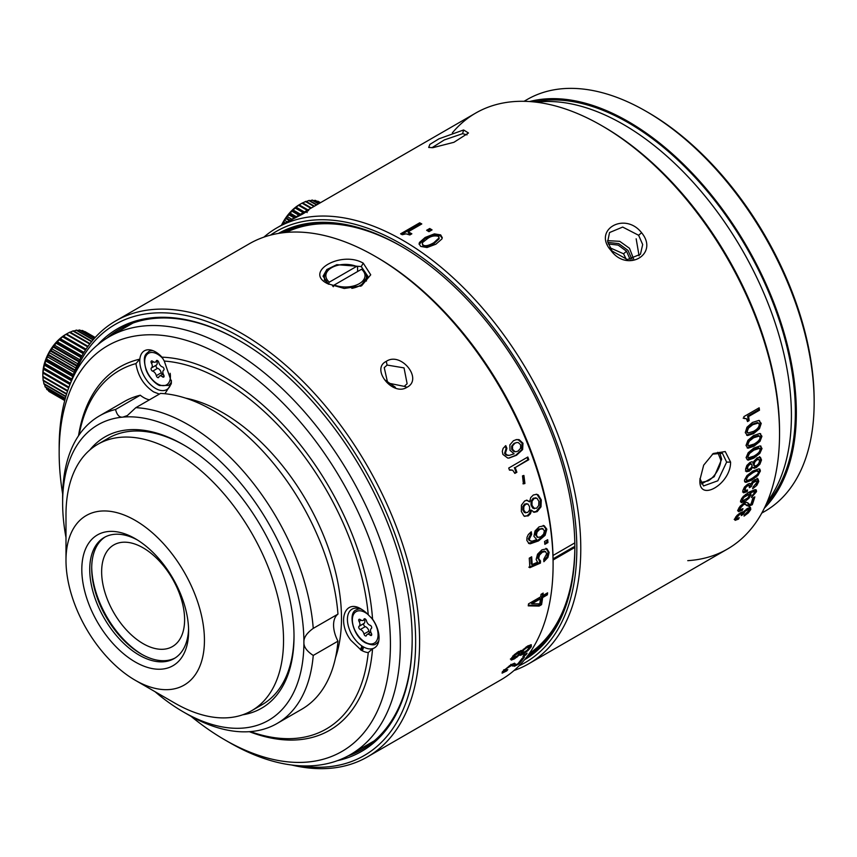 <?xml version="1.0" encoding="UTF-8"?>
<svg xmlns="http://www.w3.org/2000/svg" width="857" height="857" viewBox="0 0 857 857"><rect width="100%" height="100%" fill="white"/><g stroke="black" fill="none" stroke-linecap="round" stroke-linejoin="round"><path stroke-width="1.29" d="M65.989 537.543A170.607 98.501 60 0 1 62.625 502.92L62.625 497.21A177.603 102.54 60 0 1 99.412 415.913A177.603 102.54 60 0 1 115.545 409.496L140.269 395.216A177.603 102.54 -120 0 0 124.136 401.633L99.412 415.913M151.239 369.656A1.821 1.05 -120 0 0 152.675 371.177A4.199 2.421 60 0 1 156.295 375.677L161.245 372.795L160.945 371.842A4.199 2.421 -120 0 0 157.613 368.317A1.821 1.05 60 0 1 156.178 366.796A1.821 1.05 60 0 1 156.381 365.114L151.432 367.974A1.821 1.05 -120 0 0 151.239 369.656M156.338 375.687A1.821 1.05 -120 0 0 157.592 377.519A1.821 1.05 -120 0 0 158.491 377.605A1.821 1.05 -120 0 0 158.824 377.134A4.199 2.421 60 0 1 159.584 376.052A4.199 2.421 60 0 1 162.444 376.812M164.041 375.891L162.466 376.78A1.821 1.05 -120 0 0 163.698 377.101A1.821 1.05 -120 0 0 163.912 376.909A1.821 1.05 -120 0 0 163.708 375.012A4.199 2.421 60 0 1 163.708 370.192M163.676 370.128A1.821 1.05 -120 0 0 163.88 368.446A1.821 1.05 -120 0 0 162.444 366.925A4.199 2.421 60 0 1 158.824 362.425M158.77 362.404A1.821 1.05 -120 0 0 157.527 360.583A1.821 1.05 -120 0 0 156.617 360.497A1.821 1.05 -120 0 0 156.285 360.958A4.199 2.421 60 0 1 155.524 362.04A4.199 2.421 60 0 1 152.675 361.279M152.653 361.333A1.821 1.05 -120 0 0 151.41 360.99A1.821 1.05 -120 0 0 151.207 361.183A1.821 1.05 -120 0 0 151.41 363.089A4.199 2.421 60 0 1 151.4 367.91L156.37 365.082A4.199 2.421 -120 0 0 156.842 361.279M366.432 620.736A1.821 1.05 -120 0 0 365.178 618.915A1.821 1.05 -120 0 0 364.279 618.818A1.821 1.05 -120 0 0 363.946 619.29A4.199 2.421 60 0 1 363.186 620.372A4.199 2.421 60 0 1 360.326 619.611M360.315 619.665A1.821 1.05 -120 0 0 359.072 619.322A1.821 1.05 -120 0 0 358.858 619.515A1.821 1.05 -120 0 0 359.062 621.411A4.199 2.421 60 0 1 359.062 626.242L364.021 623.414M368.896 631.148A4.199 2.421 -120 0 0 365.275 626.649A1.821 1.05 60 0 1 363.839 625.128A1.821 1.05 60 0 1 364.043 623.446L359.094 626.306A1.821 1.05 -120 0 0 358.89 627.988A1.821 1.05 -120 0 0 360.326 629.499A4.199 2.421 60 0 1 363.946 634.009L368.917 631.159A1.821 1.05 60 0 0 369.945 632.83M364 634.019A1.821 1.05 -120 0 0 365.243 635.84A1.821 1.05 -120 0 0 366.153 635.937A1.821 1.05 -120 0 0 366.485 635.466A4.199 2.421 60 0 1 367.246 634.384A4.199 2.421 60 0 1 370.095 635.144L371.692 634.212M370.117 635.091A1.821 1.05 -120 0 0 371.36 635.433A1.821 1.05 -120 0 0 371.563 635.241A1.821 1.05 -120 0 0 371.36 633.344A4.199 2.421 60 0 1 371.37 628.513M371.327 628.449A1.821 1.05 -120 0 0 371.531 626.767A1.821 1.05 -120 0 0 370.095 625.256A4.199 2.421 60 0 1 366.475 620.747M717.748 452.292A18.875 10.895 -60 0 1 717.748 452.303A18.875 10.895 -60 0 1 717.748 452.303L720.705 459.813C721.283 466.594 713.999 478.035 707.893 480.97L700.758 482.523M367.471 756.881L500.959 679.815A251.722 145.326 -120 0 0 553.097 564.581A251.722 145.326 -120 0 0 375.109 256.286A251.722 145.326 -120 0 0 249.248 243.816L115.749 320.893A251.722 145.326 60 0 1 309.72 388.328A251.722 145.326 60 0 1 419.598 641.647A251.722 145.326 60 0 1 367.471 756.881A251.722 145.326 60 0 1 291.626 765.012M528.255 605.867L539.128 606.07L541.56 604.667A251.722 145.326 60 0 0 542.642 597.554L547.355 594.833A251.722 145.326 -120 0 0 547.612 592.83L542.899 595.551A251.722 145.326 -120 0 0 543.188 593.098L541.035 594.34A251.722 145.326 -120 0 1 540.756 596.793L528.512 603.864A251.722 145.326 -120 0 1 528.255 605.867M514.382 658.904L519.46 654.962L520.478 655.348L523.006 654.17L527.966 650.592L531.297 646.756L531.276 644.732L527.601 646.028L521.806 650.806L518.528 651.556L514.243 654.759L511.34 658.283L511.233 660.094L514.382 658.904L513.504 657.865L510.354 659.054M521.549 650.517L520.777 650.517M518.967 654.394L520.478 655.348L518.581 653.934M522.877 656.666L525.973 654.877A251.722 145.326 -120 0 0 527.119 653.173L524.013 654.962A251.722 145.326 -120 0 1 522.877 656.666M511.104 664.7L514.382 666.275L518.871 664.036A251.722 145.326 60 0 0 524.484 656.987L522.074 658.38A251.722 145.326 -120 0 1 517.703 663.982L516.096 664.582L513.911 663.457L510.729 664.914L502.363 671.695L502.095 673.152L506.637 670.977A251.722 145.326 -120 0 0 507.794 669.617L504.752 671.085L506.841 668.31L511.683 665.439L512.775 666.093M516.096 664.582L515.143 663.757M504.752 671.085L504.302 669.628M70.788 382.501A251.722 145.326 60 0 1 115.749 320.893M510.001 450.343L514.114 453.824L509.229 455.388L506.851 454.906L505.426 453.31L506.905 448.329A251.722 145.326 -120 0 0 505.759 445.629L503.102 448.415L502.298 451.307L502.888 454.414L507.74 458.056L509.144 458.034L516.535 455.249L522.62 449.593L522.984 443.24L519.074 439.63L516.45 439.577L513.439 440.734L509.861 444.901L510.001 450.343M527.816 457.017L508.715 468.051A251.722 145.326 -120 0 1 509.487 470.15L512.679 470.161L514.853 473.418L516.878 472.25A251.722 145.326 -120 0 0 515.228 467.558L528.801 459.716A251.722 145.326 -120 0 0 527.816 457.017M522.502 475.86L523.413 483.873L524.923 483.519L523.927 475.496L522.502 475.86M530.44 513.804L531.608 510.29L534.211 512.304L537.21 511.597L541.003 506.83L541.281 499.92L538.175 494.875L536.643 494.285L533.29 495.025L530.708 497.628L529.605 501.838L527.28 500.284L524.645 500.959L521.431 505.18L521.335 511.436L523.991 516.043L528.18 515.914L530.44 513.804L529.487 513.568L527.226 515.678L524.613 516.375M540.51 560.939L538.592 558.518L539.492 555.068L542.374 552.197L545.438 551.587L546.723 553.718L543.777 559.225A251.722 145.326 -120 0 1 543.874 561.71L547.934 557.436L549.144 552.411L546.937 548.791L541.924 549.83L537.543 554.2L536.15 559.482L537.564 562.224L532.154 564.527A251.722 145.326 60 0 0 531.661 556.782L529.251 558.175A251.722 145.326 -120 0 1 529.819 567.709L540.435 563.103L540.51 560.939L538.924 560.189M544.452 551.105L545.598 551.651L544.452 551.105L541.388 551.726L538.507 554.597L537.607 558.025L539.524 560.424L539.439 562.578L528.833 567.195M544.859 544.334A251.722 145.326 -120 0 0 544.57 541.485L547.677 539.696A251.722 145.326 -120 0 1 547.955 542.545L544.859 544.334M531.672 534.382A251.722 145.326 -120 0 0 531.265 531.769L528.33 534.522L527.001 537.36L526.83 540.371L528.962 543.531L530.247 543.799L538.528 540.906L545.095 535.336L546.83 529.187L544.216 525.727L539.042 526.884L535.004 531.008L533.932 536.3L536.75 539.589L532.143 541.196L530.172 540.778L529.283 539.257L531.672 534.382L530.697 534.04A250.319 144.522 -120 0 0 530.44 532.39M530.644 541.035L529.197 540.413L530.644 541.035M386.261 361.386C370.417 368.864 392.881 396.748 407.043 387.246C423.326 379.148 400.872 351.252 386.261 361.386L387.107 365.061L404.033 367.889L407.129 383.722L404.236 386.368L387.696 382.993L384.247 367.642L387.107 365.061M327.642 283.688L344.235 288.477L361.568 285.82L370.727 274.808L363.239 263.142C341.15 250.276 303.335 272.033 327.642 283.688L327.653 283.699M69.749 332.441L72.877 330.963L91.538 341.729M90.039 343.625L70.038 332.077A34.966 20.182 120 0 0 69.471 332.355L89.717 344.043M88.025 346.335L66.514 333.973L69.471 332.355M51.12 392.71L64.736 400.573M64.746 400.508L48.71 391.253A34.966 20.182 120 0 0 49.085 391.531L64.736 400.562M48.71 391.253L48.41 390.417M64.939 399.769L46.674 389.217A34.966 20.182 120 0 0 46.985 389.592L64.896 399.94M46.674 389.217L46.246 387.675M65.325 398.366L45.035 386.657A34.966 20.182 120 0 0 45.282 387.107L65.25 398.644M45.035 386.657L44.628 384.504M65.903 396.341L43.846 383.615A34.966 20.182 120 0 0 44.007 384.14L65.796 396.716M43.846 383.615L43.439 380.133M66.685 393.759L43.107 380.144A34.966 20.182 120 0 0 43.193 380.744L66.546 394.22M43.107 380.144L42.936 376.726M67.703 390.663L42.85 376.319A34.966 20.182 120 0 0 42.861 376.973L67.521 391.21M68.678 387.91L42.882 373.02L42.85 376.319L42.85 373.898A32.159 18.565 120 0 1 65.593 334.509L66.525 333.962M42.882 373.02L68.731 387.76M68.946 387.16L43.075 372.217A34.966 20.182 120 0 0 43 372.913M43.075 372.217L43.632 368.628L70.188 383.968M70.456 383.315L43.771 367.91A34.966 20.182 120 0 0 43.632 368.628M43.771 367.91L44.714 364.225L71.634 379.769M71.87 379.04L44.939 363.497A34.966 20.182 120 0 0 44.714 364.225M44.939 363.497L46.246 359.769L73.134 375.291M73.402 374.552L46.546 359.04A34.966 20.182 120 0 0 46.246 359.769M46.546 359.04L48.196 355.355L74.848 370.749M75.148 369.999L48.56 354.648A34.966 20.182 120 0 0 48.196 355.355M48.56 354.648L49.106 352.538L50.52 351.081L76.755 366.218M77.076 365.478L50.938 350.395A34.966 20.182 120 0 0 50.52 351.081M50.938 350.395L53.177 346.999L78.812 361.804M79.165 361.097L53.648 346.357A34.966 20.182 120 0 0 53.177 346.999M53.648 346.357L56.123 343.218L80.997 357.583M81.361 356.908L56.626 342.629A34.966 20.182 120 0 0 56.123 343.218M56.626 342.629L59.283 339.8L83.247 353.641M83.611 353.02L59.819 339.276A34.966 20.182 120 0 0 59.283 339.8M59.819 339.276L62.604 336.812L85.496 350.031M85.861 349.474L63.161 336.373A34.966 20.182 120 0 0 62.604 336.812M63.161 336.373L66.021 334.316L87.682 346.817M66.589 333.951A34.966 20.182 120 0 0 66.021 334.316M91.806 341.397L73.434 330.791A34.966 20.182 120 0 0 72.877 330.963M73.906 331.059L76.187 330.181L93.049 339.908M93.263 339.661L76.723 330.106A34.966 20.182 120 0 0 76.187 330.181M77.505 330.566L79.326 330.009L94.195 338.59M94.345 338.419L79.83 330.041A34.966 20.182 120 0 0 79.326 330.009M81.019 330.727L82.24 330.459L94.923 337.787M94.998 337.701L82.69 330.598A34.966 20.182 120 0 0 82.24 330.459M84.415 331.584L95.191 337.487L85.047 331.627A34.966 20.182 120 0 0 84.864 331.53M86.054 349.185L63.279 336.04M83.997 352.388L60.097 338.579M81.908 355.934L57.033 341.568M79.84 359.769L54.141 344.932M77.837 363.829L51.484 348.617M75.962 368.039L49.106 352.538M74.238 372.313L47.071 356.619M72.695 376.555L45.389 360.786M71.345 380.679L44.125 364.964M69.985 384.482L43.279 369.067M553.097 564.581L553.097 562.299A248.926 143.719 -120 0 0 377.08 257.432L375.109 256.286M296.693 228.166A241.931 139.68 60 0 1 305.296 224.823M701.465 483.937L714.213 476.706L721.69 459.245L719.655 452.335M639.086 255.868L636.162 238.792M302.35 226.527A241.931 139.68 60 0 1 315.247 223.398M553.086 560.007L574.833 547.441L573.847 546.862L553.065 558.86M551.64 632.862A241.931 139.68 60 0 1 542.492 642.461M545.438 640.768A241.931 139.68 60 0 1 538.239 646.542M286.131 232.44A243.324 140.484 60 0 1 401.804 246.591M574.854 547.452A246.13 142.101 -120 0 0 400.819 246.013A246.13 142.101 -120 0 1 574.854 547.452L574.854 547.452A246.13 142.101 -120 0 1 524.559 659.729A246.13 142.101 -120 0 0 574.854 547.452A243.324 140.484 60 0 1 529.262 653.548M574.801 542.899L553.001 555.486M361.847 645.921A172.011 99.305 60 0 1 360.497 649.756M361.001 650.056A172.428 99.551 -120 0 0 362.35 646.242M361.279 650.227A173.403 100.119 -120 0 0 362.597 646.403M363.636 647.014A174.807 100.922 60 0 1 362.34 650.806M361.686 650.452A174.807 100.922 -120 0 0 362.94 646.617M761.777 513.075L764.915 511.275A237.732 137.259 -120 0 0 814.15 402.436L814.15 400.155A234.936 135.642 -120 0 0 648.031 112.417L646.049 111.281A237.732 137.259 -120 0 0 527.184 99.498L524.045 101.308M814.15 402.436A237.732 137.259 -120 0 0 646.049 111.281M529.562 101.544A237.732 137.259 60 0 1 704.625 186.847A237.732 137.259 60 0 1 796.346 412.72A237.732 137.259 60 0 1 764.326 508.19M766.19 504.237A236.339 136.445 -120 0 0 795.36 412.142A236.339 136.445 -120 0 0 706.232 190.018A236.339 136.445 -120 0 0 533.911 101.919M767.165 501.988A237.732 137.259 -120 0 0 791.407 415.57A237.732 137.259 -120 0 0 705.889 197.131A237.732 137.259 -120 0 0 536.343 102.187M528.651 663.821A251.722 145.326 60 0 1 514.039 670.495A251.722 145.326 60 0 0 580.778 548.598A251.722 145.326 60 0 0 470.9 295.269A251.722 145.326 60 0 0 276.929 227.833A251.722 145.326 60 0 0 263.849 237.153A251.722 145.326 60 0 1 461.741 285.938A251.722 145.326 60 0 1 580.778 548.598A251.722 145.326 60 0 1 528.651 663.821L727.411 549.069A251.722 145.326 -120 0 0 779.538 433.846L779.538 431.553A248.926 143.719 -120 0 0 603.532 126.697L601.55 125.551A251.722 145.326 60 0 1 779.538 433.846L779.538 431.553A248.926 143.719 -120 0 0 603.532 126.697L601.55 125.551A251.722 145.326 -120 0 0 475.689 113.081L300.668 214.132A251.722 145.326 -120 0 0 300.314 214.336L297.915 215.728M452.346 132.867A251.722 145.326 60 0 1 601.55 125.551A251.722 145.326 -120 0 1 779.538 433.846A251.722 145.326 60 0 1 687.753 560.66M630.216 259.65L626.521 251.251L623.553 253.801L626.328 259.425M632.038 259.435L627.999 250.394L618.743 243.634L607.806 242.36M626.521 251.251L618.176 245.113L608.234 243.966M623.553 253.801L609.895 247.716M74.227 375.023A248.926 143.719 60 0 1 270.191 357.519A248.926 143.719 60 0 1 415.645 641.647A248.926 143.719 60 0 1 299.832 765.772M337.529 760.63A244.031 140.891 -120 0 0 412.185 639.654A244.031 140.891 -120 0 0 239.628 340.786A244.031 140.891 -120 0 0 97.537 344.953M347.996 755.96A242.627 140.087 -120 0 0 361.933 749.586A242.627 140.087 -120 0 0 412.185 639.076M240.131 341.065A242.627 140.087 -120 0 0 119.305 329.334A242.627 140.087 -120 0 0 106.814 338.215M62.657 494.039A234.24 135.235 60 0 1 59.165 452.967L59.165 447.258A241.235 139.273 60 0 1 109.128 336.822A241.235 139.273 60 0 1 295.022 401.451A241.235 139.273 60 0 1 400.315 644.218A241.235 139.273 60 0 1 350.352 754.653A241.235 139.273 60 0 1 229.74 742.698L224.791 739.848A234.24 135.235 60 0 1 190.972 716.281M59.165 452.967A234.24 135.235 60 0 1 224.802 357.337A234.24 135.235 60 0 1 390.428 644.218A234.24 135.235 60 0 1 224.791 739.848M249.355 731.685A209.772 121.116 -120 0 0 372.57 648.663A22.378 12.919 -120 0 0 374.423 647.892A22.378 12.919 -120 0 0 379.062 637.651A22.378 12.919 -120 0 0 372.57 619.161A209.761 121.105 -120 0 0 161.973 357.165A22.378 12.919 -120 0 0 147.672 349.806A22.378 12.919 -120 0 0 144.394 350.813A22.378 12.919 -120 0 0 139.852 359.147A209.761 121.105 -120 0 0 78.523 435.785M161.973 357.165L164.276 361.054A206.965 119.498 60 0 1 368.253 614.79L372.57 619.161M362.275 609.734A22.378 12.919 -120 0 0 352.045 609.145A22.378 12.919 -120 0 0 347.417 619.386A22.378 12.919 -120 0 0 356.073 640.672A22.378 12.919 -120 0 0 372.57 648.663L368.253 652.595A206.976 119.498 60 0 1 250.362 731.61M368.253 614.79A25.174 14.537 -120 0 0 361.258 609.113C344.696 598.475 336.833 621.732 350.759 640.19L361.258 650.217A25.174 14.537 -120 0 0 368.253 652.595M357.915 608.984A22.378 12.919 60 0 1 358.14 608.288M378.216 643.05A22.378 12.919 60 0 1 377.498 642.889M364.011 623.382A4.199 2.421 -120 0 0 364.504 619.611M79.09 434.938A206.965 119.498 60 0 1 135.931 363.593L139.852 359.147A22.378 12.919 -120 0 0 146.943 380.508A22.378 12.919 -120 0 0 163.494 390.578A22.378 12.919 -120 0 0 166.761 389.571A22.378 12.919 -120 0 0 171.368 380.444M164.919 393.727L171.293 383.754L171.4 381.611L164.276 361.054M135.931 363.593C137.881 375.88 143.772 385.307 153.607 391.885L159.348 394.102M170.554 384.718A22.378 12.919 60 0 1 169.836 384.568M150.264 350.652A22.378 12.919 60 0 1 150.489 349.956M162.53 374.659L161.245 372.795M335.526 657.662A167.811 96.884 -120 0 0 341.482 618.24A167.811 96.884 -120 0 0 185.712 398.162M149.975 399.512A167.811 96.884 -120 0 0 149.214 399.769M149.461 399.812A25.174 14.537 60 0 1 140.269 395.216M337.969 614.105A177.603 102.54 -120 0 0 160.559 393.406L135.834 407.675A177.603 102.54 60 0 1 313.244 628.385L337.969 614.105A25.174 14.537 60 0 0 337.969 641.154L313.244 655.434C306.752 651.17 303.635 646.767 303.903 642.225A170.607 98.501 60 0 1 183.269 711.878A170.607 98.501 60 0 1 154.967 691.642M313.244 655.434A177.603 102.54 60 0 1 277.015 723.522L301.728 709.253A177.603 102.54 -120 0 0 337.969 641.154M62.625 502.92A170.607 98.501 60 0 1 122.947 417.102C119.477 417.659 117.002 415.131 115.545 409.496M135.834 407.675L127.329 415.57L122.947 417.102A170.607 98.501 60 0 1 303.903 642.225C303.635 637.662 306.752 633.055 313.244 628.385M242.681 714.802A156.627 90.424 -120 0 0 294.015 636.515A156.627 90.424 -120 0 0 183.269 444.687A156.627 90.424 -120 0 0 89.803 450M277.015 723.522A177.603 102.54 60 0 1 188.208 714.727L183.269 711.878M184.266 445.265A153.832 88.817 -120 0 0 108.336 438.206L97.859 444.258A153.832 88.817 60 0 1 216.393 485.469A153.832 88.817 60 0 1 283.538 640.275A153.832 88.817 60 0 1 251.679 710.699A153.832 88.817 60 0 1 174.764 703.083L135.213 680.244A97.891 56.519 60 0 1 65.989 560.349A97.891 56.519 60 0 1 135.213 520.381A97.891 56.519 60 0 1 204.437 640.275A97.891 56.519 60 0 1 135.213 680.244M65.989 560.349L65.989 514.682A153.832 88.817 60 0 1 97.859 444.258M251.679 710.699L262.156 704.647A153.832 88.817 -120 0 0 294.015 635.358M188.615 631.138A75.512 43.6 -120 0 0 135.213 538.657A75.512 43.6 -120 0 0 81.811 569.487A75.512 43.6 -120 0 0 135.213 661.968A75.512 43.6 -120 0 0 188.615 631.138M137.227 539.867A69.92 40.365 -120 0 0 104.211 537.478A69.92 40.365 -120 0 0 89.728 569.487A69.92 40.365 -120 0 0 120.248 639.847A69.92 40.365 -120 0 0 174.132 658.583A69.92 40.365 -120 0 0 188.572 628.792M175.107 657.994A69.92 40.365 60 0 1 141.148 653.977A69.92 40.365 60 0 1 91.699 568.341A69.92 40.365 60 0 1 105.207 536.932M142.123 654.534A72.716 41.982 60 0 1 91.71 567.216M184.609 619.697A58.672 33.873 -120 0 0 143.119 547.837A58.672 33.873 -120 0 0 101.64 571.79A58.672 33.873 -120 0 0 143.119 643.65A58.672 33.873 -120 0 0 184.609 619.697M516.043 439.662L518.249 439.77L522.138 443.348L521.763 449.679L515.678 455.324L508.715 458.067M506.905 448.329L506.069 448.457A250.319 144.522 -120 0 0 505.094 446.154M506.069 448.457L504.58 453.417L506.005 455.013L508.372 455.485M516.75 442.544L514.061 443.38L511.704 446.058L511.725 449.411L514.007 451.671L516.214 451.693L514.853 451.575L512.561 449.304L512.54 445.929L514.896 443.24L516.75 442.544L518.303 442.608L520.606 444.74L520.595 448.275L518.11 451.028L516.214 451.693M528.801 459.716L527.923 459.748A250.319 144.522 -120 0 0 527.087 457.434M527.923 459.748L515.228 467.558M516.878 472.25L516 472.25A250.319 144.522 -120 0 0 514.35 467.579M516 472.25L514.682 473M511.19 469.872L509.422 470M523.477 475.517L524.013 483.444L522.963 483.787M529.487 513.568L530.654 510.065L531.608 510.29M526.348 500.124L529.605 501.838M536.171 494.232L537.243 494.714L540.338 499.717L540.049 506.594L536.257 511.35L533.258 512.058M536.032 498.088L533.215 498.206L531.104 501.034L531.029 505.073L532.765 508.105L534.489 508.683L531.972 505.276L532.036 501.216L534.157 498.388L536.975 498.26L538.871 501.313L538.689 505.544L536.514 508.265L532.765 508.105M527.151 503.948L524.773 504.002L522.888 506.38L522.813 509.861L524.313 512.39L525.844 512.85L523.756 510.065L523.831 506.562L525.705 504.184L528.094 504.13L529.562 506.701L529.53 510.086L527.698 512.454L524.313 512.39M535.229 497.799L536.975 498.26M526.423 503.637L528.094 504.13M545.952 548.319L548.159 551.919L546.948 556.921L543.831 560.489M540.435 563.103L539.439 562.578M532.154 564.527L531.169 564.024A250.319 144.522 -120 0 0 530.762 557.307M544.763 543.392L546.98 542.106L547.955 542.545M546.98 542.106A250.319 144.522 -120 0 0 546.787 540.21M530.697 534.04L528.308 538.892L529.197 540.413M543.242 525.395L545.855 528.823L544.12 534.95L537.553 540.51L528.49 543.306M535.421 534.886L537.896 537.403L536.396 535.25L537.114 531.972L539.771 529.315L543.027 528.705L538.796 528.973L536.15 531.629L535.421 534.886L536.396 535.25M541.913 528.308L544.42 530.687L543.627 534.115L540.853 536.814L537.896 537.403M395.388 387.3L385.222 380.122M328.692 284.267L323.068 276.222L326.838 269.526L336.822 264.674L361.258 266.559L367.814 276.222L360.551 286.259M324.449 280.357A22.378 12.919 180 0 1 324.46 280.335L324.46 276.843A20.975 12.116 180 0 1 330.609 268.273L331.595 267.705A19.582 11.302 180 0 1 356.587 266.409L357.594 266.966L357.594 271.54M333.287 286.709L334.284 284.985L361.525 269.259L362.532 269.826A20.975 12.116 180 0 1 366.41 276.843A20.975 12.116 180 0 1 351.831 288.37M361.525 269.259A19.582 11.302 180 0 1 359.276 283.688A19.582 11.302 180 0 1 334.284 284.985L332.57 285.981M356.587 266.409L329.345 282.135L328.338 284.042M328.338 283.86A20.975 12.116 180 0 1 324.46 276.843M329.345 282.135A19.582 11.302 180 0 1 331.595 267.705M539.128 606.07L538.153 605.31L540.585 603.906L541.56 604.667M538.153 605.31L528.341 605.171M542.899 595.551L541.924 594.844A250.319 144.522 -120 0 0 542.053 593.751M547.355 594.833L546.38 594.115A250.319 144.522 -120 0 0 546.455 593.505M546.38 594.115L541.667 596.836L542.642 597.554M540.585 603.906A250.319 144.522 -120 0 0 541.667 596.836M530.965 603.007L539.514 598.068L540.499 598.797L531.94 603.735L530.965 603.007M540.499 598.797A251.722 145.326 -120 0 1 539.749 603.864L531.94 603.735M530.858 644.71L529.165 647.474M522.138 653.13L519.599 654.309M512.872 655.873L512.829 656.869M519.567 653.537L519.642 652.488L518.014 655.401L513.718 657.897L515.389 654.93L519.642 652.488L518.753 651.47L518.678 652.52L518.689 651.459M521.495 650.495L521.024 652.316M527.966 645.932L528.876 648.16L526.83 650.517L521.902 653.334L523.873 649.852L526.723 647.721L529.112 647.056L527.762 645.932M513.718 657.897L513 656.023M521.902 653.334L520.852 652.209M525.405 654.159L525.973 654.877M504.227 670.752L502.363 671.684M518.303 663.264L518.871 664.036M515.486 664.314L513.557 665.161L510.836 664.357M281.964 224.93L283.453 222.809L284.545 223.441M285.349 222.981L283.849 222.113A34.966 20.182 120 0 0 283.453 222.809M283.849 222.113L284.395 220.206L285.992 218.653L289.42 220.624M290.212 220.163L286.442 217.989A34.966 20.182 120 0 0 285.992 218.653M286.442 217.989L288.83 214.743L294.208 217.86M294.99 217.41L289.323 214.132A34.966 20.182 120 0 0 288.83 214.743M289.323 214.132L291.905 211.186L298.847 215.182M299.586 214.753L292.441 210.629A34.966 20.182 120 0 0 291.905 211.186M292.441 210.629L295.183 208.026L303.217 212.665M303.903 212.268L295.729 207.544A34.966 20.182 120 0 0 295.183 208.026M295.729 207.544L298.568 205.326L307.245 210.34M307.867 209.976L299.136 204.93A34.966 20.182 120 0 0 298.568 205.326M299.136 204.93L302.018 203.152L310.845 208.251M311.391 207.94L302.575 202.852A34.966 20.182 120 0 0 302.018 203.152M302.382 203.077L305.446 201.545L313.962 206.462M314.423 206.194L306.003 201.331A34.966 20.182 120 0 0 305.446 201.545M305.574 201.888L308.799 200.527L316.522 204.984M316.886 204.769L309.345 200.409A34.966 20.182 120 0 0 308.799 200.527M309.998 200.795L312.012 200.12L318.472 203.848M318.74 203.698L312.526 200.11A34.966 20.182 120 0 0 312.012 200.12M313.555 200.709L315.022 200.334L319.79 203.088M319.95 203.002L315.494 200.431A34.966 20.182 120 0 0 315.022 200.334M316.994 201.299L320.443 202.713M320.486 202.691L318.183 201.363A34.966 20.182 120 0 0 317.765 201.17M300.807 203.848L299.457 204.619A32.159 18.565 120 0 0 281.46 225.22M307.963 209.922L299.136 204.823M304.406 211.979L295.911 207.073M300.475 214.239L292.773 209.794M296.254 216.682L289.762 212.932M291.819 219.242L286.956 216.425M287.277 221.867L284.395 220.206M282.692 224.513L282.146 224.202M576.825 548.598A248.926 143.719 60 0 1 519.074 665.782A248.926 143.719 60 0 0 576.825 548.598A248.926 143.719 60 0 0 464.194 293.962A248.926 143.719 60 0 0 270.448 235.139A248.926 143.719 60 0 1 464.194 293.962A248.926 143.719 60 0 1 576.825 548.598M400.819 246.013A246.13 142.101 -120 0 0 278.439 233.425A246.13 142.101 -120 0 1 400.819 246.013M401.312 246.302A244.727 141.298 -120 0 0 282.371 232.847A244.727 141.298 -120 0 1 401.312 246.302M527.034 656.601A244.727 141.298 -120 0 0 574.843 546.884A244.727 141.298 -120 0 1 527.034 656.601M699.933 479.802L699.933 479.813C698.273 502.973 730.775 484.237 730.592 462.105L725.236 451.553L713.27 453.492L703.683 465.158L699.933 479.759M760.063 445.908L753.839 448.082L748.182 452.732L746.072 457.681L747.99 460.188L753.892 458.099L759.87 453.353L762.034 448.468L760.063 445.908L761.037 446.208M740.566 512.861L741.498 513.782L741.219 515.593L743.148 514.468L745.29 511.126L748.686 509.337L748.879 510.483L744.647 514.661A251.722 145.326 -120 0 1 744.037 516.107L748.343 512.893L750.775 509.465L750.496 507.451L747.433 508.405L742.965 512.593L742.194 512.025L740.298 512.84L736.924 515.518L734.845 518.592L735.102 520.349L738.584 519.063A251.722 145.326 -120 0 0 739.195 517.617C737.074 518.785 736.259 518.742 736.763 517.51L739.912 514.243L741.551 513.825L740.352 512.807M735.713 517.007L736.72 518.356L735.949 516.685M742.387 512.015L742.965 512.593L742.194 512.025M747.443 508.394L748.879 510.483M745.451 504.291L748.493 506.273L752.296 504.719A251.722 145.326 60 0 0 754.824 496.878L752.885 497.992A251.722 145.326 -120 0 1 750.936 504.195L749.457 504.462L746.533 502.245L743.812 503.209L740.127 506.208L738.038 509.669L738.541 511.629L742.43 510.194A251.722 145.326 -120 0 0 742.965 508.651L740.362 509.647L739.987 508.533L743.383 504.784L745.065 504.184L746.833 505.694M749.457 504.462L747.754 502.77M740.362 509.647L739.987 508.533L739.034 507.644L739.43 508.758M744.958 501.463L748.9 498.346L750.968 494.875L750.775 493.311L749.671 493.107L753.881 491.575L754.621 492.657L751.932 495.882A251.722 145.326 -120 0 1 751.493 497.51L756.527 491.629L756.281 489.958L755.06 489.668L748.997 492.122L743.19 496.482L740.619 500.617L741.38 502.652L744.958 501.463L744.005 500.606L740.427 501.795M753.657 491.822L754.621 492.657M748.279 484.751L749.254 485.523L749.35 487.708L751.289 486.594L752.949 482.748L756.377 481.002L756.86 482.448L753.035 487.044A251.722 145.326 -120 0 1 752.671 488.758L756.806 485.373L758.766 481.441L758.006 478.924L754.76 479.684L750.646 484.237L749.65 483.444L747.7 484.194L744.476 487.044L742.826 490.558L743.522 492.775L747.175 491.672A251.722 145.326 -120 0 0 747.529 489.947L744.937 490.568L745.697 487.515L747.572 485.865L749.286 485.544L748.279 484.751L746.597 485.105L743.78 488.704L744.937 490.568M750.646 484.237L749.65 483.444L750.646 484.237M755.403 480.231L756.613 481.12L755.403 480.231L753.517 480.681L751.975 481.988L752.949 482.748M746.019 482.362L751.793 480.134L757.888 475.528L760.405 471.007L759.859 469.143L758.799 468.822L752.703 471.136L746.929 475.646L744.444 480.22L744.958 482.041L746.019 482.362L744.572 481.57M749.318 471.146L752.8 467.376L754.171 468.286L756.367 467.515L759.913 464.215L761.509 460.016L760.416 457.284L757.063 457.884L753.153 462.469L751.878 461.762L749.95 462.459L746.886 465.405L745.547 469.24L746.436 471.714L749.318 471.146L748.343 470.461L745.451 471.039M752.135 461.773L753.153 462.469L751.878 461.762M751.825 466.711L752.917 467.579M432.946 147.661L453.921 142.305L468.479 132.996L463.605 129.964L438.955 138.823L429.871 144.394L428.704 147.468L432.946 147.661M610.945 250.426C627.013 273.029 659.429 254.208 641.593 232.729C624.785 211.165 592.369 229.987 610.945 250.426L627.42 259.564L640.436 254.261L642.686 244.556L638.626 235.279L622.675 227.062L609.541 232.547L607.677 241.695L611.93 250.694M300.668 214.132A251.722 145.326 -120 0 1 301.975 213.393L298.879 215.182A251.722 145.326 -120 0 0 297.561 215.921L276.929 227.833M303.067 212.922L288.198 221.513L302.339 214.229L308.681 210.383L303.121 213.007M427.022 247.523L435.881 244.202L441.901 238.974L442.276 237.678L440.659 234.893L434.37 233.875L425.158 237.453L419.491 242.424L419.094 243.774L420.712 246.409L427.022 247.523M429.721 228.487L426.625 230.276A251.722 145.326 -120 0 1 428.961 231.69L432.067 229.901A251.722 145.326 -120 0 0 429.721 228.487L429.711 229.612L427.579 230.844M408.221 231.776L421.794 223.945A251.722 145.326 -120 0 0 419.694 222.809L400.594 233.843A251.722 145.326 -120 0 1 402.233 234.722L406.068 233.843L409.828 234.979L411.853 233.811A251.722 145.326 -120 0 0 408.221 231.776L408.253 232.933A250.319 144.522 -120 0 1 410.857 234.39M760.127 433.578L760.962 435.742L758.991 440.809L753.089 445.619L747.111 447.643L748.107 448.19L754.085 446.176L759.988 441.366L761.948 436.267L759.795 433.503L753.485 435.602L747.915 440.337L745.997 445.49L748.107 448.19L747.165 447.9M760.662 433.781L759.795 433.503M759.056 420.455L760.245 422.94L758.477 428.232L752.65 433.117L746.597 435.056L747.583 435.538L753.635 433.599L759.463 428.714L761.23 423.401L758.852 420.412L752.467 422.426L746.972 427.236L745.269 432.614L747.583 435.538L746.768 435.281M759.57 420.637L758.852 420.412M748.632 416.491L759.484 410.224A251.722 145.326 -120 0 0 759.163 407.803L743.887 416.62A251.722 145.326 -120 0 1 744.133 418.516L746.426 418.666L747.508 421.558L749.136 420.626A251.722 145.326 -120 0 0 748.632 416.491L747.658 416.106L758.509 409.839A250.319 144.522 -120 0 0 758.306 408.296M743.158 418.13L746.426 418.666M699.965 478.581L703.511 485.962L717.812 480.788L726.64 462.105L722.397 453.267L712.349 454.167M607.538 240.646L619.718 241.32L629.488 248.284L633.677 259.05M528.533 655.637A244.727 141.298 60 0 1 527.323 656.216M282.853 232.783A244.727 141.298 60 0 1 283.967 232.033M467.001 134.881L462.619 133.66L444.301 139.937L431.939 147.736M760.491 445.983L761.037 447.868L758.874 452.742L752.907 457.477L747.004 459.566M759.57 448.361L758.584 447.772L752.885 449.561L748.557 452.839L747.015 455.967L747.518 457.188L748.504 457.799L748 456.567L749.554 453.428L753.871 450.139L759.57 448.361L760.095 449.582C760.084 451.553 758.049 453.717 753.978 456.085L748.504 457.799M305.96 211.54L290.844 220.27L305.96 211.54L307.16 212.579M419.127 244.32L425.115 238.567L434.317 234.979L440.584 235.986L442.18 238.225M422.255 243.57L423.047 246.109C424.986 247.523 428.543 246.762 433.717 243.827L439.063 238.899L439.148 237.817L433.803 242.745C428.629 245.68 425.072 246.43 423.122 245.016L422.255 243.57L422.715 242.402L427.3 238.76C430.717 236.2 434.37 235.375 438.238 236.286L439.148 237.817M431.103 230.458A250.319 144.522 -120 0 0 429.711 229.612M420.776 224.534A250.319 144.522 -120 0 0 419.737 223.977L419.694 222.809M401.654 234.411L419.737 223.977M759.345 436.042L758.359 435.527L752.65 437.263L748.365 440.594L746.94 443.84L747.583 445.179L748.579 445.726L747.925 444.365L749.35 441.109L753.635 437.777L759.345 436.042L760.02 437.391C760.116 439.47 758.134 441.687 754.064 444.055L748.579 445.726M758.424 423.026L757.449 422.576L751.75 424.29L747.518 427.664L746.211 431.039L747.047 432.528L748.032 432.999L747.197 431.5L748.493 428.104L752.735 424.718L758.424 423.026L759.291 424.515C759.109 427.129 757.181 429.411 753.507 431.36L748.032 432.999M758.509 409.839L759.484 410.224M749.136 420.626L748.15 420.219A250.319 144.522 -120 0 0 747.658 416.106M748.15 420.219L747.336 420.691M737.823 518.271L738.584 519.063M737.288 518.324L734.181 519.396M749.564 506.53L749.854 508.533L749.007 510.086M743.148 514.468L742.226 513.536L741.594 513.9M743.19 511.608L742.226 513.536M741.584 509.369L742.43 510.194M741.498 509.283L737.598 510.729M752.296 504.719L751.364 503.82A250.319 144.522 -120 0 0 753.367 497.724M750.186 504.43L746.383 505.159M744.122 503.316L743.415 503.445M750.111 493.086L748.911 496.289M755.638 489.69L754.46 493.118M752.917 490.75L748.707 492.282L749.671 493.107M741.744 498.26L742.044 499.856M747.979 493.9L749.082 495.796L747.775 497.949L742.998 500.702L742.548 499.545L743.94 497.285L748.654 494.585L747.69 493.761L748.129 494.96L747.69 493.761L745.419 494.489M742.998 500.702L741.584 498.71M747.175 491.672L746.211 490.868A250.319 144.522 -120 0 0 746.286 490.525M746.211 490.868L742.558 491.972M757.031 478.163L757.802 480.659L755.842 484.569M753.721 486.583L753.024 487.108M750.989 483.498L749.511 486.273M751.289 486.594L750.314 485.812M756.913 474.789L750.818 479.395L745.033 481.623M759.27 468.886L759.431 470.289L757.792 473.76M757.492 471.404C757.159 469.722 755.188 470.011 751.568 472.282L747.165 475.485L745.397 478.388L746.661 480.134L746.383 479.106L748.15 476.192L752.542 472.978C756.163 470.718 758.145 470.429 758.477 472.121C758.263 473.91 756.131 475.978 752.071 478.324C748.611 480.52 746.704 480.777 746.383 479.106L745.397 478.388M757.202 470.397L758.477 472.121M751.203 467.804L748.343 470.461M759.431 456.642L760.523 459.363L758.938 463.541L755.381 466.829L753.185 467.601M750.657 463.391L752.125 465.447L751.418 467.493L749.682 469.133L747.99 469.497L747.475 468.126L748.236 465.994L750.014 464.333L751.685 464.065L749.029 463.68L747.25 465.34L746.49 467.472L747.775 469.357M747.99 469.497L747.004 468.833M758.252 459.063L755.97 459.223L753.946 461.184L753.078 463.648L754.503 465.865M754.631 465.951L754.064 464.312L754.931 461.827L756.956 459.866L758.906 459.491L759.57 461.141L758.595 463.712L756.56 465.597L754.631 465.951L753.646 465.287M157.613 368.317L152.675 371.177M157.195 360.443L156.285 360.958M153.499 361.879L151.41 363.089M364.846 618.775L363.946 619.29M361.161 620.2L359.062 621.411M365.275 626.649L360.326 629.499M378.815 640.672A19.582 11.302 60 0 1 375.987 643.757L378.44 642.343M358.858 608.438L356.416 609.852A19.582 11.302 60 0 1 360.508 608.952M370.76 617.179A18.179 10.498 60 0 1 377.755 637.897A18.179 10.498 60 0 1 365.211 642.225A18.179 10.498 60 0 1 352.356 619.954A18.179 10.498 60 0 1 365.211 612.53A18.179 10.498 60 0 1 367.835 614.362M151.207 350.106L148.754 351.52A19.582 11.302 60 0 1 152.846 350.62M171.164 382.34A19.582 11.302 60 0 1 168.336 385.436L170.779 384.022M170.147 373.288A18.179 10.498 60 0 1 162.134 385.564A18.179 10.498 60 0 1 146.418 370.042A18.179 10.498 60 0 1 148.1 353.534A18.179 10.498 60 0 1 163.055 358.804M518.249 439.77L519.074 439.63M522.138 443.348L522.984 443.24M521.763 449.679L522.62 449.593M515.678 455.324L516.535 455.249M504.58 453.417L505.426 453.31M506.005 455.013L506.851 454.906M511.725 449.411L512.561 449.304M512.54 445.929L511.704 446.058M514.896 443.24L514.061 443.38M514.853 451.575L514.007 451.671M524.013 483.444L524.923 483.519M527.226 515.678L528.18 515.914M537.243 494.714L538.175 494.875M540.338 499.717L541.281 499.92M540.049 506.594L541.003 506.83M536.257 511.35L537.21 511.597M531.972 505.276L531.029 505.073M532.036 501.216L531.104 501.034M534.157 498.388L533.215 498.206M523.756 510.065L522.813 509.861M523.831 506.562L522.888 506.38M525.705 504.184L524.773 504.002M546.948 556.921L547.934 557.436M549.144 552.411L548.159 551.919M541.388 551.726L542.374 552.197M538.507 554.597L539.492 555.068M537.607 558.025L538.592 558.518M528.308 538.892L529.283 539.257M545.855 528.823L546.83 529.187M544.12 534.95L545.095 535.336M537.553 540.51L538.528 540.906M529.272 543.413L530.247 543.799M537.65 537.318L536.921 537.028M537.114 531.972L536.15 531.629M539.771 529.315L538.796 528.973M407.043 387.246L404.236 386.368M361.258 266.559L363.239 263.142M516.514 656.591L517.007 657.169M530.408 645.739L531.297 646.756M527.43 649.97L527.966 650.592M522.309 653.334L523.006 654.17M515.389 654.93L514.8 654.255M517.864 653.12L517.21 652.381M521.999 652.123L521.11 651.106M523.873 649.852L523.316 649.22M526.723 647.721L526.069 646.992M513.557 665.161L514.382 666.275M509.283 665.793L509.711 666.339M726.64 462.105L730.592 462.105M462.619 133.66L463.605 129.964M638.626 235.279L641.593 232.729M761.037 447.868L762.034 448.468M758.874 452.742L759.87 453.353M752.907 457.477L753.892 458.099M747.015 455.967L748 456.567M748.557 452.839L749.554 453.428M752.885 449.561L753.871 450.139M419.437 243.527L419.491 242.424M425.115 238.567L425.158 237.453M434.317 234.979L434.37 233.875M440.584 235.986L440.659 234.893M423.047 246.109L423.122 245.016M433.717 243.827L433.803 242.745M753.089 445.619L754.085 446.176M758.991 440.809L759.988 441.366M760.962 435.742L761.948 436.267M746.94 443.84L747.925 444.365M748.365 440.594L749.35 441.109M752.65 437.263L753.635 437.777M752.65 433.117L753.635 433.599M758.477 428.232L759.463 428.714M760.245 422.94L761.23 423.401M746.211 431.039L747.197 431.5M747.518 427.664L748.493 428.104M751.75 424.29L752.735 424.718M737.299 515.132L737.952 515.785M737.374 518.421L738.209 519.278M749.854 508.533L750.775 509.465M747.722 512.25L748.343 512.893M746.201 509.187L746.908 509.883M744.647 510.493L745.29 511.126M743.458 511.865L744.122 512.529M739.205 513.536L739.912 514.243M747.55 505.362L748.493 506.273M742.548 504.023L743.383 504.784M740.48 505.823L741.23 506.519M748.075 497.606L748.9 498.346M750.004 494.039L750.968 494.875M755.574 490.793L756.527 491.629M743.105 496.567L743.94 497.285M745.536 494.425L746.49 495.239M743.78 488.704L744.754 489.476M744.733 486.744L745.697 487.515M745.836 491.082L746.801 491.886M757.802 480.659L758.766 481.441M755.863 484.591L756.806 485.373M753.517 480.681L754.492 481.441M750.968 483.552L751.943 484.334M746.597 485.105L747.572 485.865M750.818 479.395L751.793 480.134M756.935 474.799L757.888 475.528M759.431 470.289L760.405 471.007M747.165 475.485L748.15 476.192M751.568 472.282L752.542 472.978M750.314 468.94L751.289 469.625M760.523 459.363L761.509 460.016M758.938 463.541L759.913 464.215M755.381 466.829L756.367 467.515M746.49 467.472L747.475 468.126M747.25 465.34L748.236 465.994M749.029 463.68L750.014 464.333M753.078 463.648L754.064 464.312M753.946 461.184L754.931 461.827M755.97 459.223L756.956 459.866M350.352 754.653L374.241 740.866M109.128 336.822L133.006 323.035M356.416 609.852C347.696 612.476 352.698 636.301 365.5 642.857C371.231 645.15 374.734 645.45 375.987 643.757M370.867 632.295L367.246 634.384M365.425 619.075L363.186 620.372M168.336 385.436L159.798 385.5C157.977 385.404 149.557 379.287 146.108 369.978C141.919 354.284 146.343 354.284 148.754 351.52M157.763 360.743L155.524 362.04M163.216 373.963L159.584 376.052M366.41 281.053L366.41 276.843M513.536 657.812L512.657 656.783M519.781 652.563L518.892 651.556M515.443 664.261L514.596 663.157M512.55 665.728L511.725 664.646M504.441 671.042L503.605 669.938M748.922 509.454L747.99 508.533M748.857 504.098L747.893 503.198M745.901 504.58L744.969 503.712M740.03 509.508L739.088 508.608M754.481 491.736L753.528 490.911M742.676 500.552L741.712 499.706"/></g></svg>
